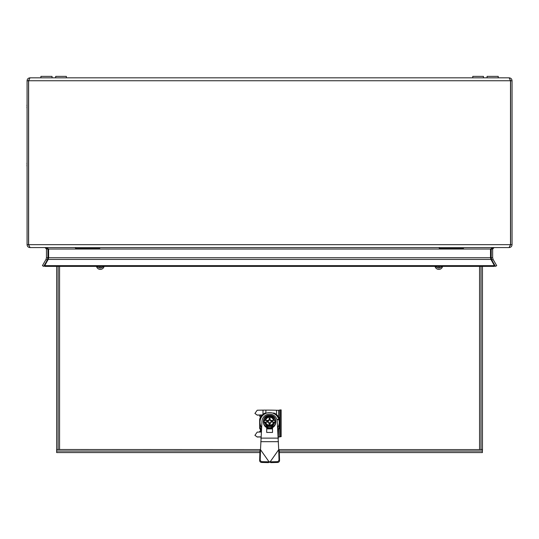 <?xml version="1.0" encoding="UTF-8"?>
<svg xmlns="http://www.w3.org/2000/svg" width="539" height="539" viewBox="0 0 539 539"><rect width="100%" height="100%" fill="white"/><g stroke="black" fill="none" stroke-linecap="round" stroke-linejoin="round"><path stroke-width="0.81" d="M262.149 461.667L261.597 462.462A1.94 1.88 -145.3 0 1 259.663 460.454L259.946 450.489L260.499 449.688L260.216 459.659A1.94 1.88 34.7 0 0 262.149 461.667L269.062 461.822L260.499 449.688L261.981 421.208A7.647 7.6 180 0 1 269.608 414.134A7.647 7.6 180 0 1 277.235 421.208L278.717 449.661L270.154 461.822L270.726 462.624L277.619 462.462L277.066 461.667A1.94 1.88 -34.7 0 0 279 459.659L278.717 449.661M268.53 428.006L266.697 428.006L266.697 432.44L272.518 432.44L272.518 428.006L270.686 428.006M266.697 428.424L272.518 428.424M279 459.659L279.552 460.454L279.276 450.489L278.724 449.688L270.174 461.822L269.062 461.822L269.062 462.24L270.154 462.24M260.782 438.126L278.434 438.126M260.499 449.661L269.042 461.822L268.489 462.624L269.062 462.24M261.597 462.462L268.489 462.624M277.066 461.667L270.174 461.822L270.726 462.624M279.552 460.454A1.94 1.88 145.3 0 1 277.619 462.462M266.893 428.458L272.518 428.458M277.7 427.818A9.601 9.547 -0 0 0 279.209 422.684L279.209 422.421A9.601 9.547 180 0 0 278.818 419.719L278.818 419.457A9.601 9.547 -0 0 0 260.007 422.158L260.007 422.684A9.601 9.547 -0 0 0 261.516 427.818M279.209 422.421A9.601 9.547 180 0 1 277.686 427.582M260.007 422.158A9.601 9.547 -0 0 0 261.55 427.346M266.765 413.042L265.161 413.042A10.672 10.605 -0 0 0 259.913 418.264L259.913 427.104A10.672 10.605 -0 0 0 261.402 429.455M259.913 427.104L259.913 428.269A10.672 10.605 -0 0 0 261.125 430.277L261.125 430.014A10.672 10.605 180 0 1 259.913 428.006M259.913 428.269L259.913 428.424A10.672 10.605 -0 0 0 261.098 430.398M261.327 430.533A10.672 10.605 180 0 1 261.166 430.331L260.418 431.072L261.233 431.88M277.821 429.455A10.672 10.605 -0 0 0 279.31 427.104L279.31 428.006A10.672 10.605 180 0 1 278.097 430.014L278.097 430.277M279.31 427.104L279.31 418.264A10.672 10.605 -0 0 0 274.055 413.042L272.451 413.042M260.883 436.859A31.592 3.416 0 0 0 257.211 436.934L254.92 435.33L257.211 432.11A31.592 3.416 180 0 1 261.22 432.035L260.418 431.072M278.818 419.457L276.905 419.457M266.893 428.424L266.893 428.896M278.818 419.719L276.985 419.719M263.921 421.606L266.812 426.416L272.411 426.416L275.294 421.606L272.451 426.504L266.765 426.504L263.921 421.606L264.541 422.286L265.491 422.057A4.218 4.197 -0 0 0 273.724 422.057L270.591 422.158L270.14 424.328L269.076 424.328L268.631 422.158L269.015 422.286L266.711 421.693L266.711 421.047L269.015 420.454L264.541 420.454L264.009 421.37M274.371 420.225L272.411 416.364L269.608 416.317A4.851 4.824 180 0 1 274.371 420.225L273.724 420.225A4.218 4.197 -0 0 0 265.491 420.225L265.666 420.326A4.049 4.022 -0 0 1 273.549 420.326L270.207 420.454L272.505 421.047L272.505 421.693L270.591 422.158M271.373 421.047L269.769 419.894L270.14 418.156L269.076 418.156L269.453 419.894L269.076 418.156M270.14 419.288L270.591 420.326M269.015 420.454L265.666 420.326M268.631 420.326L269.076 419.288M273.549 422.158A4.049 4.022 -0 0 1 265.666 422.158L268.631 422.158M265.491 420.225L264.541 420.454M273.724 422.057L274.674 422.286L275.207 421.37L274.674 420.454L270.207 420.454M264.851 420.225A4.851 4.824 180 0 1 265.41 418.729L264.541 420.245M269.608 416.317A4.851 4.824 -0 0 0 265.41 418.729L266.812 416.364L269.608 416.317M274.371 422.057A4.851 4.824 180 0 1 264.851 422.057M264.541 422.071L266.812 426.005L272.411 426.005L274.674 422.071M266.765 426.504L266.812 426.005M272.451 426.504L272.411 426.005M267.849 421.693L266.711 421.693M266.879 421.633L266.711 421.047M269.453 419.894L268.018 421.316L266.879 421.316M269.453 418.763L270.14 418.156M269.769 419.894L269.769 418.763M271.198 421.316L272.505 421.047M272.336 421.316L272.505 421.693M270.14 423.196L269.769 423.054L271.198 421.633L272.336 421.633M269.769 423.054L270.14 424.328M269.769 424.186L269.076 424.328M268.018 421.633L269.453 423.054L269.453 424.186M52.29 77.832L55.685 77.832L55.685 76.376L66.358 76.376L66.358 77.832L69.747 77.832L29.982 77.832L509.139 77.832L483.436 77.832L483.436 76.376L472.764 76.376L472.764 77.832L69.747 77.832M498.231 77.832L498.231 76.376L487.074 76.376L487.074 77.832M27.071 164.294A9.163 1.785 -173.9 0 0 27.044 164.314A9.21 4.581 -173.1 0 1 26.95 163.789A9.21 7.937 -168.1 0 1 27.044 162.906A9.163 8.934 -28.2 0 1 27.071 162.765M27.071 166.531A9.163 8.934 -151.8 0 1 27.044 166.389A9.21 7.937 -11.9 0 1 26.95 165.5A9.21 4.581 -6.9 0 1 27.044 164.974A9.163 1.785 -6.1 0 0 27.071 165.001M99.816 248.546L75.568 248.546L76.053 248.546L75.083 247.576M463.553 248.546L439.305 248.546L439.79 248.546L438.82 247.576M52.047 77.832L52.047 76.376L40.897 76.376L40.897 77.832M27.071 106.095A9.163 1.785 -173.9 0 0 27.044 106.116A9.21 4.581 -173.1 0 1 26.95 105.597A9.21 7.937 -168.1 0 1 27.044 104.707A9.163 8.934 -28.2 0 1 27.071 104.566M27.044 106.776A9.163 1.785 -6.1 0 0 27.071 106.803L27.044 106.776A9.21 4.581 -6.9 0 0 26.95 107.301A9.21 7.937 -11.9 0 0 27.044 108.191A9.163 8.934 -151.8 0 0 27.071 108.332M486.832 77.832L469.375 77.832M27.071 80.742L28.527 80.742L28.527 244.666L27.071 244.666L27.071 80.742C27.24 78.977 28.21 78.007 29.982 77.832L28.621 80.742L28.621 244.666L30.049 247.576L509.072 247.576L510.5 244.666L510.5 80.742L509.139 77.832C510.905 78.007 511.875 78.977 512.05 80.742L512.05 244.666C511.875 246.438 510.905 247.401 509.139 247.576L494.108 247.576L492.653 249.031L492.653 257.723L491.197 257.723L491.844 260.148L493.104 259.421L492.653 257.723M46.469 257.723L47.924 257.723L47.924 249.031L46.469 249.031L46.469 257.723L46.017 259.421L47.277 260.148L47.924 257.723M45.7 247.576L48.611 249.031L490.51 249.031L490.51 257.723L48.611 257.723L48.173 259.421L490.948 259.421L490.51 257.723M47.924 249.031L47.87 248.466L48.611 249.031L48.611 257.723M491.251 248.466L491.197 257.723M510.19 79.738L510.595 80.742L510.595 244.666L512.05 244.666M510.595 80.742L512.05 80.742M28.628 80.722L28.931 79.738L28.527 80.742M490.51 249.031L493.421 247.576M46.469 249.031L45.013 247.576L29.982 247.576C28.217 247.401 27.246 246.438 27.071 244.666M28.951 245.696L28.527 244.666M491.197 249.031L492.653 249.031M510.595 244.666L510.17 245.696M493.104 259.421L496.702 265.646L495.442 266.374L491.844 260.148M490.948 259.421L494.391 265.646L44.73 265.646L48.173 259.421M44.73 265.646L44.73 266.374L494.391 266.374L494.391 265.646M46.017 259.421L42.419 265.646L43.679 266.374L47.277 260.148M278.097 430.014L277.949 431.348M278.346 437.001L278.575 429.334M278.575 416.937L278.575 410.294L276.5 410.253L276.5 414.585M276.635 415.077L278.097 416.553M265.902 413.042L265.902 410.112A39.63 4.292 0 0 1 276.5 410.253M262.298 414.956A31.592 3.416 0 0 0 257.211 415.043L254.92 413.44L257.211 410.226A31.592 3.416 0 0 1 262.998 410.132L265.902 410.112M254.92 435.33L257.244 437.035A30.851 3.342 0 0 1 260.876 436.961M254.92 413.44L257.244 415.145A30.851 3.342 0 0 1 262.197 415.05M276.669 415.185L278.131 416.66M280.206 409.923L281.176 409.916L281.176 436.63L280.206 436.63L280.206 409.923L278.575 410.294M281.176 436.63L278.353 437.109M280.206 436.63L278.575 437.001M439.447 266.374L439.447 267.89A3.881 3.854 0 0 0 441.94 266.374M435.694 266.374A3.881 3.854 0 0 0 438.187 267.89L438.187 267.998A3.881 3.854 0 0 0 439.447 267.998L439.447 267.89M435.027 266.374A3.881 3.854 0 0 0 442.607 266.374M438.187 266.374L438.187 267.89M259.913 418.736A10.915 10.847 -0 0 0 259.67 419.221L259.67 428.377A10.915 10.847 -0 0 0 260.829 430.304L259.616 431.503L260.169 432.049M260.647 415.07L259.616 416.095L260.573 417.045M259.697 416.175L260.802 415.07M259.67 419.382A10.915 10.847 180 0 1 259.913 418.897M259.697 431.584L260.829 430.304M58.111 449.6L58.111 266.374M58.111 449.506L56.656 449.506L56.656 266.374M260.499 449.6L56.656 449.506M279.33 452.585L482.29 452.585L482.466 449.6L278.717 449.6M259.933 451.049L56.656 451.049L56.656 449.6M482.466 451.049L279.29 451.049M57.006 452.571L56.656 452.571L56.656 451.049M481.01 266.374L481.01 449.506L482.466 449.506L482.466 266.374M97.182 266.374A3.881 3.854 -0 0 0 99.675 267.89L99.675 266.374M96.515 266.374A3.881 3.854 -0 0 0 104.094 266.374M99.675 267.89L99.675 267.998A3.881 3.854 -0 0 0 100.934 267.998L100.934 267.89A3.881 3.854 -0 0 0 103.427 266.374M100.934 267.89L100.934 266.374M260.782 441.67L278.441 441.67M259.663 460.454L260.216 459.659M272.518 428.842L266.893 428.842M269.608 415.562A6.097 6.064 -0 0 0 263.51 421.626A6.097 6.064 -0 0 0 269.608 427.69A6.097 6.064 -0 0 0 275.705 421.626A6.097 6.064 -0 0 0 269.608 415.562M269.453 423.054L269.076 423.196M28.621 80.742L510.5 80.742M28.621 244.666L510.5 244.666M28.621 152.524L28.54 177.695M28.54 152.524L28.621 118.573M28.54 93.402L28.54 118.573M262.998 414.356L262.998 410.132M279.721 436.9L279.721 410.192M479.555 266.374L479.555 449.6M59.566 449.6L59.566 266.374M482.466 452.571L279.33 452.571M259.886 452.571L56.656 452.571M266.697 428.896L272.518 428.896M269.608 428.094C261.287 428.492 261.287 414.868 269.608 415.266C277.929 414.868 277.929 428.492 269.608 428.094M259.886 452.585L56.831 452.585"/></g></svg>
